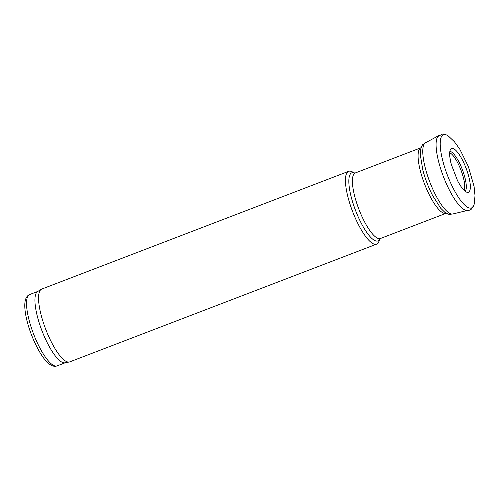 <?xml version="1.0" encoding="UTF-8"?>
<svg xmlns="http://www.w3.org/2000/svg" width="500" height="500" viewBox="0 0 500 500"><rect width="100%" height="100%" fill="white"/><g stroke="black" fill="none" stroke-linecap="round" stroke-linejoin="round"><path stroke-width="0.75" d="M352.106 171.75A39 10.719 69 0 0 348.663 171.325A39 10.719 69 0 0 352.619 211.575A39 10.719 69 0 0 376.6 244.144A39 10.719 69 0 0 378.881 241.525L379.969 238.781A36.469 10.025 69 0 1 355.544 210.456A36.469 10.025 69 0 1 354.738 173.062L352.106 171.75M348.663 171.325L41.775 289.062A39 10.719 69 0 0 41.288 289.3A39 10.719 69 0 0 45.731 329.312A39 10.719 69 0 0 69.188 362.025A39 10.719 69 0 0 69.713 361.881L376.6 244.144M41.288 289.3L37.606 291.55A38.219 10.506 69 0 0 41.962 330.756A38.219 10.506 69 0 0 64.95 362.819L69.188 362.025M450.062 151.344A21.65 5.95 -111 0 1 460.8 165.819A21.65 5.95 -111 0 1 466.262 187.938A21.65 5.95 -111 0 1 465.344 191.188M474.363 203.363L474.025 204.756L471.488 209.006C470.4 210.156 468.644 210.613 466.219 210.381A40.144 11.037 -111 0 1 443.462 176.725A40.144 11.037 -111 0 1 437.869 136.488L442.706 133.988C444.119 133.787 446.094 134.544 448.625 136.256A39.2 10.775 -111 0 0 446.944 173.975A39.2 10.775 -111 0 0 474.081 204.513A39.2 10.775 -111 0 0 474.363 203.363L475 195.531L474.062 186.4L468.363 166.537L459.738 149.069L454.438 141.775L448.625 136.256M467.744 210.375L452.931 213.956A38.169 10.494 -111 0 1 429.794 181.969A38.169 10.494 -111 0 1 425.606 142.719L439.006 135.475M464.144 190.287A20.744 5.7 69 0 0 459.95 167.587A20.744 5.7 69 0 0 449.769 152.812M421.031 147.738L420.981 147.756A35.1 9.65 69 0 0 424.544 183.981A35.1 9.65 69 0 0 446.125 213.294L446.175 213.275M420.981 147.756L355.3 172.956A35.1 9.65 69 0 0 358.862 209.181A35.1 9.65 69 0 0 380.444 238.494L446.125 213.294M37.837 291.406L29.681 294.538A38.219 10.506 69 0 0 33.562 333.981A38.219 10.506 69 0 0 57.056 365.9L65.213 362.769M451.331 164.525A23.444 6.444 -111 0 1 451.319 164.488A23.444 6.444 -111 0 1 452.431 148.375A23.444 6.444 -111 0 1 464.944 165.406A23.444 6.444 -111 0 1 470.219 188.831A23.444 6.444 -111 0 1 457.506 180.606A23.444 6.444 -111 0 1 457.463 180.519M453.394 213.837L449.137 214.494L444.988 212.469L440.781 208.319L432.625 195.562A36.319 9.988 -111 0 1 422.825 170.037M355.3 172.956L354.663 173.056M380.444 238.494L379.906 238.85M29.681 294.538C27.088 295.594 25.531 298.106 25 302.075C24.594 305.287 24.775 309.206 25.544 313.825C26.612 320.2 28.519 327.025 31.263 334.294C37.244 349.787 44.081 359.9 48.481 363.381C51.569 366.012 54.431 366.856 57.056 365.9M465.719 191.344L464.825 190.85C462.769 189.331 460.325 185.919 457.506 180.606L451.306 164.45C448.35 151.85 450.325 151.456 450.231 150.975M426.025 142.494L422.419 144.85L420.694 149.131L420.344 155.025L422.812 169.969C425.156 178.856 428.431 187.387 432.625 195.562"/></g></svg>
